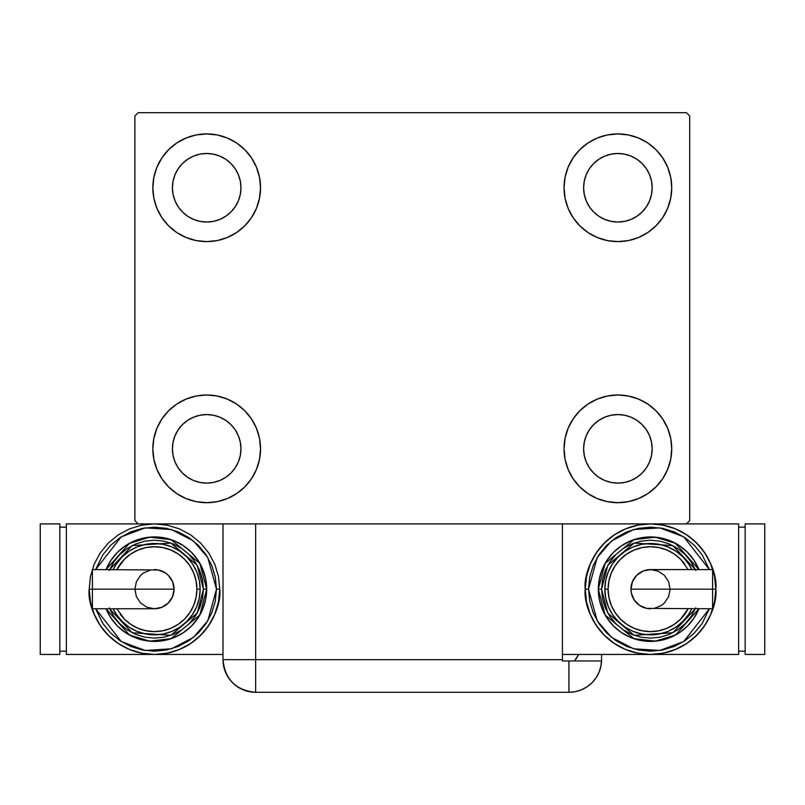 <?xml version="1.0" encoding="UTF-8"?>
<svg xmlns="http://www.w3.org/2000/svg" width="805" height="805" viewBox="0 0 805 805"><rect width="100%" height="100%" fill="white"/><g stroke="black" fill="none" stroke-linecap="round" stroke-linejoin="round"><path stroke-width="1.21" d="M156.945 469.446L153.876 459.343L152.839 448.838A53.844 53.844 0 0 1 206.694 394.993A53.844 53.844 0 0 1 260.538 448.838L259.502 459.343L256.443 469.446L251.462 478.754L244.77 486.914L236.61 493.616L227.292 498.587L217.199 501.656L206.694 502.692L196.189 501.656L186.086 498.587L176.768 493.616L168.617 486.914L161.916 478.754L156.945 469.446L153.876 459.343L152.839 448.838L153.876 438.333L156.945 428.24L161.916 418.922L168.617 410.761L176.768 404.07L186.086 399.089L196.189 396.03L206.694 394.993L217.199 396.03L227.292 399.089L236.61 404.07L244.77 410.761L251.462 418.922L256.443 428.24L259.502 438.333L260.538 448.838A53.844 53.844 0 0 1 206.694 502.692A53.844 53.844 0 0 1 152.839 448.838L153.876 438.333L156.945 428.24M667.637 167.158L670.706 177.251L671.742 187.756A53.844 53.844 0 0 1 617.888 241.611A53.844 53.844 0 0 1 564.043 187.756A53.844 53.844 0 0 1 617.888 133.912A53.844 53.844 0 0 1 671.742 187.756L670.706 198.261L667.637 208.364L662.666 217.682L655.964 225.833L647.804 232.534L638.496 237.505L628.393 240.574L617.888 241.611L607.383 240.574L597.29 237.505L587.972 232.534L579.811 225.833L573.12 217.682L568.139 208.364L565.08 198.261L564.043 187.756L565.08 177.251L568.139 167.158L573.12 157.84L579.811 149.68L587.972 142.988L597.29 138.007L607.383 134.948L617.888 133.912L628.393 134.948L638.496 138.007L647.804 142.988L655.964 149.68L662.666 157.84L667.637 167.158L670.706 177.251L671.742 187.756L670.706 198.261L667.637 208.364M667.637 428.24L670.706 438.333L671.742 448.838A53.844 53.844 0 0 1 617.888 502.692A53.844 53.844 0 0 1 564.043 448.838A53.844 53.844 0 0 1 617.888 394.993A53.844 53.844 0 0 1 671.742 448.838L670.706 459.343L667.637 469.446L662.666 478.754L655.964 486.914L647.804 493.616L638.496 498.587L628.393 501.656L617.888 502.692L607.383 501.656L597.29 498.587L587.972 493.616L579.811 486.914L573.12 478.754L568.139 469.446L565.08 459.343L564.043 448.838L565.08 438.333L568.139 428.24L573.12 418.922L579.811 410.761L587.972 404.07L597.29 399.089L607.383 396.03L617.888 394.993L628.393 396.03L638.496 399.089L647.804 404.07L655.964 410.761L662.666 418.922L667.637 428.24L670.706 438.333L671.742 448.838L670.706 459.343L667.637 469.446M156.945 208.364L153.876 198.261L152.839 187.756A53.844 53.844 0 0 1 206.694 133.912A53.844 53.844 0 0 1 260.538 187.756L259.502 198.261L256.443 208.364L251.462 217.682L244.77 225.833L236.61 232.534L227.292 237.505L217.199 240.574L206.694 241.611L196.189 240.574L186.086 237.505L176.768 232.534L168.617 225.833L161.916 217.682L156.945 208.364L153.876 198.261L152.839 187.756L153.876 177.251L156.945 167.158L161.916 157.84L168.617 149.68L176.768 142.988L186.086 138.007L196.189 134.948L206.694 133.912L217.199 134.948L227.292 138.007L236.61 142.988L244.77 149.68L251.462 157.84L256.443 167.158L259.502 177.251L260.538 187.756A53.844 53.844 0 0 1 206.694 241.611A53.844 53.844 0 0 1 152.839 187.756L153.876 177.251L156.945 167.158M178.197 206.794L182.463 211.987L178.197 206.794L175.027 200.878L173.085 194.448L172.421 187.756A34.263 34.263 0 0 1 206.694 153.493A34.263 34.263 0 0 1 240.957 187.756A34.263 34.263 0 0 1 206.694 222.029A34.263 34.263 0 0 1 172.421 187.756L173.085 181.075L175.027 174.645L173.085 181.075M589.401 467.876L593.657 473.068L589.401 467.876L586.231 461.959L584.279 455.529L583.625 448.838A34.263 34.263 0 0 1 617.888 414.575A34.263 34.263 0 0 1 652.161 448.838A34.263 34.263 0 0 1 617.888 483.111A34.263 34.263 0 0 1 583.625 448.838L584.279 442.156L586.231 435.726L584.279 442.156M589.401 206.794L593.657 211.987L589.401 206.794L586.231 200.878L584.279 194.448L583.625 187.756A34.263 34.263 0 0 1 617.888 153.493A34.263 34.263 0 0 1 652.161 187.756A34.263 34.263 0 0 1 617.888 222.029A34.263 34.263 0 0 1 583.625 187.756L584.279 181.075L586.231 174.645L584.279 181.075M178.197 467.876L182.463 473.068L178.197 467.876L175.027 461.959L173.085 455.529L172.421 448.838A34.263 34.263 0 0 1 206.694 414.575A34.263 34.263 0 0 1 240.957 448.838A34.263 34.263 0 0 1 206.694 483.111A34.263 34.263 0 0 1 172.421 448.838L173.085 442.156L175.027 435.726L173.085 442.156M223.005 523.904L223.005 659.667L562.413 659.667L562.413 660.965L601.546 660.965L568.944 660.965L568.944 692.3A32.633 32.633 0 0 0 601.577 659.667L601.577 654.445L601.577 659.667A32.633 32.633 0 0 1 568.944 692.3L255.638 692.3L255.638 659.667L255.638 692.3A32.633 32.633 0 0 1 223.005 659.667L255.638 659.667L255.638 523.904L223.005 523.904L223.005 659.667C224.937 679.49 235.815 690.368 255.638 692.3L249.278 691.676L255.638 692.3L568.944 692.3L575.303 691.676L581.431 689.815L587.066 686.796L592.017 682.741L596.072 677.8L599.091 672.155L600.943 666.027L601.577 659.667L600.943 666.027L599.091 672.155L596.072 677.8L592.017 682.741L587.066 686.796L581.431 689.815L575.303 691.676L568.944 692.3L568.944 660.965L562.413 660.965L562.413 523.904L255.638 523.904L686.423 523.904L689.694 520.644L689.694 115.96L686.423 112.7L138.158 112.7L134.888 115.96L134.888 520.644L138.158 523.904L255.638 523.904L255.638 659.667L562.413 659.667L562.413 523.904L686.423 523.904L689.694 520.644L689.694 115.96L686.423 112.7L138.158 112.7L134.888 115.96L134.888 520.644L138.158 523.904L225.491 523.904M182.463 211.987L187.656 216.253L182.463 211.987M193.572 219.423L200.002 221.365L193.572 219.423L187.656 216.253M225.722 216.253L230.924 211.987L235.181 206.794L230.924 211.987L225.722 216.253L219.805 219.423L213.375 221.365L206.694 222.029L200.002 221.365M238.35 200.878L240.303 194.448L238.35 200.878L235.181 206.794M235.181 168.728L230.924 163.526L225.722 159.269L230.924 163.526L235.181 168.728L238.35 174.645L240.303 181.075L240.957 187.756L240.303 194.448M219.805 156.1L213.375 154.147L219.805 156.1L225.722 159.269M187.656 159.269L182.463 163.526L178.197 168.728L182.463 163.526L187.656 159.269L193.572 156.1L200.002 154.147L206.694 153.493L213.375 154.147M593.657 473.068L598.85 477.335L593.657 473.068M604.776 480.505L611.206 482.447L604.776 480.505L598.85 477.335M636.926 477.335L642.118 473.068L646.385 467.876L642.118 473.068L636.926 477.335L631.009 480.505L624.579 482.447L617.888 483.111L611.206 482.447M649.555 461.959L651.497 455.529L649.555 461.959L646.385 467.876M646.385 429.8L642.118 424.607L636.926 420.351L642.118 424.607L646.385 429.8L649.555 435.726L651.497 442.156L652.161 448.838L651.497 455.529M631.009 417.181L624.579 415.229L631.009 417.181L636.926 420.351M598.85 420.351L593.657 424.607L589.401 429.8L593.657 424.607L598.85 420.351L604.776 417.181L611.206 415.229L617.888 414.575L624.579 415.229M593.657 211.987L598.85 216.253L593.657 211.987M604.776 219.423L611.206 221.365L604.776 219.423L598.85 216.253M636.926 216.253L642.118 211.987L646.385 206.794L642.118 211.987L636.926 216.253L631.009 219.423L624.579 221.365L617.888 222.029L611.206 221.365M649.555 200.878L651.497 194.448L649.555 200.878L646.385 206.794M646.385 168.728L642.118 163.526L636.926 159.269L642.118 163.526L646.385 168.728L649.555 174.645L651.497 181.075L652.161 187.756L651.497 194.448M631.009 156.1L624.579 154.147L617.888 153.493L624.579 154.147L631.009 156.1L636.926 159.269M598.85 159.269L593.657 163.526L589.401 168.728L593.657 163.526L598.85 159.269L604.776 156.1L611.206 154.147L617.888 153.493M182.463 473.068L187.656 477.335L182.463 473.068M193.572 480.505L200.002 482.447L193.572 480.505L187.656 477.335M225.722 477.335L230.924 473.068L235.181 467.876L230.924 473.068L225.722 477.335L219.805 480.505L213.375 482.447L206.694 483.111L200.002 482.447M238.35 461.959L240.303 455.529L238.35 461.959L235.181 467.876M235.181 429.8L230.924 424.607L225.722 420.351L230.924 424.607L235.181 429.8L238.35 435.726L240.303 442.156L240.957 448.838L240.303 455.529M219.805 417.181L213.375 415.229L219.805 417.181L225.722 420.351M187.656 420.351L182.463 424.607L178.197 429.8L182.463 424.607L187.656 420.351L193.572 417.181L200.002 415.229L206.694 414.575L213.375 415.229M175.027 174.645L178.197 168.728M586.231 435.726L589.401 429.8M586.231 174.645L589.401 168.728M175.027 435.726L178.197 429.8M249.278 691.676L243.15 689.815L237.515 686.796L232.565 682.741L228.509 677.8L225.943 673.191L228.509 677.8L232.565 682.741L237.515 686.796L243.15 689.815L249.278 691.676M224.303 668.774L223.75 666.58L224.303 668.774M578.664 654.445A32.633 32.633 0 0 1 574.438 660.965L578.664 654.445M577.034 657.373L575.645 659.426M223.005 659.667L223.85 667.033L226.336 674.027M92.414 571.087L92.414 589.169L92.414 569.588L92.414 571.087L92.414 569.588L158.293 569.97L165.347 572.888L168.315 575.323L172.562 581.683L174.051 589.169A19.582 19.582 0 0 0 154.469 569.588A19.582 19.582 0 0 1 174.051 589.169A19.582 19.582 0 0 1 154.469 608.751A19.582 19.582 0 0 0 174.051 589.169L92.414 589.169L92.414 608.751L154.469 608.751L146.983 607.262L140.623 603.015L136.387 596.666L134.888 589.169L136.387 581.683L140.623 575.323L143.592 572.888L150.656 569.97M89.204 589.169C86.578 608.268 106.159 653.549 154.469 654.445C202.78 653.549 222.371 608.268 219.745 589.169L216.485 589.169L207.811 620.786L193.532 637.329L171.435 648.81L145.142 650.47L121.223 641.505L95.644 608.751L102.919 623.623L110.627 633.022L120.026 640.73L130.742 646.455L142.374 649.987L154.469 651.185L166.575 649.987L178.207 646.455L188.923 640.73L198.322 633.022L206.03 623.623L211.755 612.907L215.287 601.275L216.485 589.169L215.287 577.074L211.755 565.442L206.03 554.726L198.322 545.327L188.923 537.619L178.207 531.884L166.575 528.362L154.469 527.164L142.374 528.362L130.742 531.884L120.026 537.619L110.627 545.327L102.919 554.726L95.634 569.588L121.223 536.834L145.142 527.869L171.435 529.529L193.532 541.02L207.811 557.553L216.485 589.169L219.745 589.169A65.265 65.265 0 0 1 154.469 654.445A65.265 65.265 0 0 1 89.204 589.169L90.462 601.909L94.175 614.155L100.202 625.435L108.323 635.326L118.214 643.447L129.494 649.474L141.74 653.187L154.469 654.445L167.209 653.187L179.455 649.474L190.735 643.447L200.626 635.326L208.747 625.435L214.774 614.155L218.487 601.909L219.745 589.169L218.487 576.44L214.774 564.194L208.747 552.914L200.626 543.023L190.735 534.902L179.455 528.875L167.209 525.162L154.469 523.904L141.74 525.162L129.494 528.875L118.214 534.902L108.323 543.023L100.202 552.914L94.175 564.194L90.462 576.44L89.204 589.169L92.464 589.169L89.204 589.169M106.069 569.588A52.214 52.214 0 0 1 206.694 589.169L199.851 563.339L171.042 539.652L149.639 537.177L129.414 543.365L106.069 569.588L111.06 560.159L117.55 552.25L125.459 545.76L134.495 540.93L144.286 537.961L154.469 536.955L164.663 537.961L174.454 540.93L183.48 545.76L191.399 552.25L197.889 560.159L202.719 569.195L205.688 578.986L206.694 589.169A52.214 52.214 0 0 1 106.069 608.751L129.414 634.984L149.639 641.162L171.042 638.687L199.851 615L206.694 589.169L203.424 589.169L197.195 613.078L170.891 635.296L132.171 632.75L109.611 608.751M116.836 608.751L124.473 619.176L130.903 624.449L138.239 628.373L146.198 630.788L154.469 631.603L162.751 630.788L170.71 628.373L178.046 624.449L184.476 619.176L189.749 612.746L193.673 605.41L196.088 597.451L196.903 589.169L200.163 589.169A45.694 45.694 0 0 0 113.193 569.588L116.484 563.792L122.169 556.869L129.092 551.184L136.991 546.957L145.564 544.361L154.469 543.486L163.385 544.361L171.958 546.957L179.857 551.184L186.78 556.869L192.465 563.792L196.682 571.691L199.288 580.264L200.163 589.169A45.694 45.694 0 0 1 113.193 608.751A45.694 45.694 0 0 0 200.163 589.169L196.903 589.169A42.423 42.423 0 0 1 120.187 614.155M223.005 654.445L66.362 654.445L66.362 523.904L66.362 654.445L223.005 654.445M66.362 523.904L138.158 523.904L66.362 523.904M59.832 651.185L66.362 651.185L59.832 651.185M59.832 527.164L66.362 527.164L59.832 527.164M40.25 654.445L59.832 654.445L40.25 654.445L40.25 523.904L59.832 523.904L59.832 654.445L59.832 523.904L40.25 523.904L40.25 654.445M109.249 607.906L113.767 616.368L119.854 623.784L127.281 629.872L135.743 634.4L144.92 637.188L154.469 638.124L164.019 637.188L173.206 634.4L181.668 629.872L189.084 623.784L195.172 616.368L199.7 607.906L202.488 598.719L203.424 589.169L206.694 589.169L205.688 599.363L202.719 609.154L197.889 618.18L191.399 626.099L183.48 632.589L174.454 637.419L164.663 640.388L154.469 641.394L144.286 640.388L134.495 637.419L125.459 632.589L117.55 626.099L111.06 618.18L106.069 608.751M109.611 569.588L132.171 545.599L170.891 543.053L197.195 565.271L203.424 589.169L202.488 579.62L199.7 570.443L195.172 561.981L189.084 554.554L181.668 548.467L173.206 543.949L164.019 541.161L154.469 540.215L144.92 541.161L135.743 543.949L127.281 548.467L119.854 554.554L113.767 561.981L109.249 570.443M118.013 561.638A45.694 45.694 0 0 1 200.163 589.169L199.288 598.085L196.682 606.658L192.465 614.557L186.78 621.48L179.857 627.165L171.958 631.382L163.385 633.988L154.469 634.863L145.564 633.988L136.991 631.382L129.092 627.165L122.169 621.48L116.484 614.557L113.193 608.751M196.903 589.169L196.088 580.898L193.673 572.939L189.749 565.603L184.476 559.173L178.046 553.9L170.71 549.976L162.751 547.561L154.469 546.746L146.198 547.561L138.239 549.976L130.903 553.9L124.473 559.173L116.836 569.588A42.423 42.423 0 0 1 196.903 589.169M92.414 607.262L92.414 589.169L174.051 589.169L172.562 596.666L168.315 603.015L161.966 607.262L154.469 608.751M712.586 607.262L712.586 589.169L712.586 608.751L712.586 607.262L712.586 608.751L646.707 608.379L639.653 605.451L634.249 600.047L631.321 592.993L630.949 589.169A19.582 19.582 0 0 0 650.531 608.751A19.582 19.582 0 0 1 630.949 589.169A19.582 19.582 0 0 1 650.531 569.588A19.582 19.582 0 0 0 630.949 589.169L712.586 589.169L712.586 569.588L650.531 569.588L658.017 571.087L664.377 575.323L668.613 581.683L670.112 589.169L668.613 596.666L664.377 603.015L661.408 605.451L654.344 608.379M715.796 589.169C718.422 570.081 698.841 524.79 650.531 523.904C602.221 524.79 582.629 570.081 585.255 589.169L588.515 589.169L597.189 557.553L611.468 541.02L633.565 529.529L659.859 527.869L683.777 536.834L709.356 569.588L702.081 554.726L694.373 545.327L684.975 537.619L674.258 531.884L662.626 528.362L650.531 527.164L638.425 528.362L626.793 531.884L616.077 537.619L606.678 545.327L598.97 554.726L593.245 565.442L589.713 577.074L588.515 589.169L589.713 601.275L593.245 612.907L598.97 623.623L606.678 633.022L616.077 640.73L626.793 646.455L638.425 649.987L650.531 651.185L662.626 649.987L674.258 646.455L684.975 640.73L694.373 633.022L702.081 623.623L709.366 608.751L683.777 641.505L659.859 650.47L633.565 648.81L611.468 637.329L597.189 620.786L588.515 589.169L585.255 589.169A65.265 65.265 0 0 1 650.531 523.904A65.265 65.265 0 0 1 715.796 589.169L714.538 576.44L710.825 564.194L704.798 552.914L696.677 543.023L686.786 534.902L675.506 528.875L663.26 525.162L650.531 523.904L637.791 525.162L625.545 528.875L614.265 534.902L604.374 543.023L596.253 552.914L590.226 564.194L586.513 576.44L585.255 589.169L586.513 601.909L590.226 614.155L596.253 625.435L604.374 635.326L614.265 643.447L625.545 649.474L637.791 653.187L650.531 654.445L562.413 654.445L650.531 654.445L663.26 653.187L675.506 649.474L686.786 643.447L696.677 635.326L704.798 625.435L710.825 614.155L714.538 601.909L715.796 589.169A65.265 65.265 0 0 1 650.531 654.445A65.265 65.265 0 0 1 585.255 589.169C582.629 608.268 602.221 653.549 650.531 654.445C698.841 653.549 718.422 608.268 715.796 589.169L712.536 589.169L715.796 589.169M698.931 608.751A52.214 52.214 0 0 1 598.306 589.169L605.149 615L633.958 638.687L655.361 641.162L675.586 634.984L698.931 608.751L693.94 618.18L687.45 626.099L679.541 632.589L670.505 637.419L660.714 640.388L650.531 641.394L640.337 640.388L630.546 637.419L621.52 632.589L613.601 626.099L607.111 618.18L602.281 609.154L599.312 599.363L598.306 589.169A52.214 52.214 0 0 1 698.931 569.588L675.586 543.365L655.361 537.177L633.958 539.652L605.149 563.339L598.306 589.169L601.577 589.169L607.805 565.271L634.109 543.053L672.829 545.599L695.389 569.588M688.164 569.588L680.527 559.173L674.097 553.9L666.761 549.976L658.802 547.561L650.531 546.746L642.249 547.561L634.29 549.976L626.954 553.9L620.524 559.173L615.251 565.603L611.327 572.939L608.912 580.898L608.097 589.169L604.837 589.169A45.694 45.694 0 0 0 691.807 608.751L688.517 614.557L682.831 621.48L675.908 627.165L668.009 631.382L659.436 633.988L650.531 634.863L641.615 633.988L633.042 631.382L625.143 627.165L618.22 621.48L612.535 614.557L608.318 606.658L605.712 598.085L604.837 589.169A45.694 45.694 0 0 1 691.807 569.588A45.694 45.694 0 0 0 604.837 589.169L608.097 589.169A42.423 42.423 0 0 1 684.813 564.184M738.638 654.445L738.638 523.904L738.638 654.445L650.531 654.445L738.638 654.445M686.423 523.904L738.638 523.904L686.423 523.904M745.168 527.164L738.638 527.164L745.168 527.164M745.168 651.185L738.638 651.185L745.168 651.185M764.75 523.904L745.168 523.904L764.75 523.904L764.75 654.445L745.168 654.445L745.168 523.904L745.168 654.445L764.75 654.445L764.75 523.904M695.751 570.443L691.233 561.981L685.146 554.554L677.719 548.467L669.257 543.949L660.08 541.161L650.531 540.215L640.981 541.161L631.794 543.949L623.332 548.467L615.916 554.554L609.828 561.981L605.3 570.443L602.512 579.62L601.577 589.169L598.306 589.169L599.312 578.986L602.281 569.195L607.111 560.159L613.601 552.25L621.52 545.76L630.546 540.93L640.337 537.961L650.531 536.955L660.714 537.961L670.505 540.93L679.541 545.76L687.45 552.25L693.94 560.159L698.931 569.588M695.389 608.751L672.829 632.75L634.109 635.296L607.805 613.078L601.577 589.169L602.512 598.719L605.3 607.906L609.828 616.368L615.916 623.784L623.332 629.872L631.794 634.4L640.981 637.188L650.531 638.124L660.08 637.188L669.257 634.4L677.719 629.872L685.146 623.784L691.233 616.368L695.751 607.906M686.987 616.7A45.694 45.694 0 0 1 604.837 589.169L605.712 580.264L608.318 571.691L612.535 563.792L618.22 556.869L625.143 551.184L633.042 546.957L641.615 544.361L650.531 543.486L659.436 544.361L668.009 546.957L675.908 551.184L682.831 556.869L688.517 563.792L691.807 569.588M608.097 589.169L608.912 597.451L611.327 605.41L615.251 612.746L620.524 619.176L626.954 624.449L634.29 628.373L642.249 630.788L650.531 631.603L658.802 630.788L666.761 628.373L674.097 624.449L680.527 619.176L688.164 608.751A42.423 42.423 0 0 1 608.097 589.169M712.586 571.087L712.586 589.169L630.949 589.169L632.438 581.683L636.685 575.323L643.034 571.087L650.531 569.588"/></g></svg>
